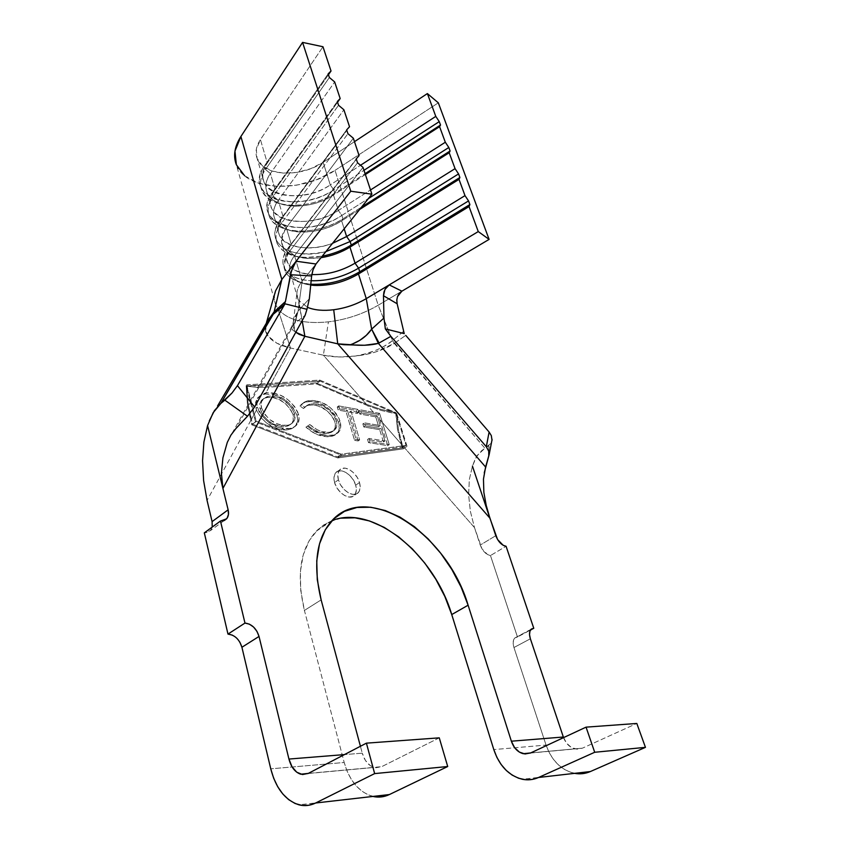 <?xml version="1.0" encoding="UTF-8"?>
<svg xmlns="http://www.w3.org/2000/svg" width="848" height="848" viewBox="0 0 848 848"><rect width="100%" height="100%" fill="white"/><g stroke="black" fill="none" stroke-linecap="round" stroke-linejoin="round"><path stroke-width="0.64" stroke-dasharray="4.24 3.18" d="M338.416 479.851C337.26 475.537 337.674 472.219 339.645 469.919C344.288 464.248 356.86 472.315 359.52 482.544L355.683 485.194C353.044 474.975 340.493 466.941 335.829 472.622C333.847 474.933 333.434 478.24 334.568 482.554L338.416 479.851L334.568 482.554L336.826 487.706L340.366 492.285L344.648 495.561L349.005 497.034L352.747 496.493L355.323 494.045L356.351 490.08L355.683 485.194L353.446 480.127L349.97 475.633L345.761 472.378L341.458 470.852L337.695 471.297L335.055 473.661L333.953 477.615L334.568 482.554C337.154 492.858 349.821 500.892 354.411 495.285C356.457 492.942 356.881 489.572 355.683 485.194L359.52 482.544C360.729 486.932 360.305 490.292 358.269 492.646C353.69 498.242 341.023 490.176 338.416 479.851L337.78 474.912L338.882 470.958L341.511 468.594L345.274 468.16L349.577 469.686L353.786 472.961L357.273 477.466L359.52 482.544L360.199 487.43L359.181 491.405L356.605 493.854L352.863 494.384L348.517 492.9L344.235 489.603L340.673 485.024L338.416 479.851M297.001 415.414L292.995 407.517L286.635 401.03L282.554 398.274L273.734 394.68L265.265 394.034L269.028 387.165L316.421 383.9L367.587 405.63L374.742 413.792L358.799 410.93L359.743 414.025L375.717 416.866L378.717 426.597L362.859 423.894L363.792 426.989L379.66 429.66L383.455 442.009L367.555 439.476L368.509 442.624L387.748 445.645L379.65 419.389L401.051 443.811L402.344 447.956L337.44 456.881L252.513 424.127L251.315 419.527L256.456 410.125L260.961 417.714L267.48 423.682L278.08 428.876L288.235 429.724L293.737 427.487L296.037 425.081L297.627 419.304L297.001 415.414L298.485 414.28C292.984 402.217 284.716 395.189 273.681 393.196L272.219 394.362C283.243 396.345 291.511 403.362 297.001 415.414C298.157 419.993 297.606 423.523 295.327 425.982C292.019 429.438 287.408 430.646 281.494 429.607C271.063 428.123 262.721 421.636 256.456 410.125L251.315 419.527L248.061 402.98L246.757 386.158L256.806 387.366L269.028 387.165L265.265 394.034L260.908 395.242L256.584 399.376L255.428 405.217L256.456 410.125L255.577 402.355L257.622 397.818L260.908 395.242L265.265 394.034L272.219 394.362L273.681 393.196C267.449 391.882 262.53 393.08 258.926 396.779C256.796 399.238 256.287 402.694 257.389 407.146L255.916 408.312L257.389 407.146C263.134 419.654 271.678 426.767 282.999 428.463L281.494 429.607L282.999 428.463C288.903 429.501 293.514 428.304 296.821 424.848C299.1 422.389 299.651 418.859 298.485 414.28L297.001 415.414M358.153 440.949L349.546 412.117L357.262 413.485L356.34 410.432L337.25 406.998L338.161 410.093L345.995 411.481L354.581 440.388L358.153 440.949L354.581 440.388L345.995 411.481L338.161 410.093L337.25 406.998L356.34 410.432L357.262 413.485L349.546 412.117L351.008 411.026L358.725 412.404L357.262 413.485L358.725 412.404L357.803 409.351L356.34 410.432L357.803 409.351L338.712 405.895L337.25 406.998L338.712 405.895L339.624 408.99L338.161 410.093L339.624 408.99L347.457 410.39L345.995 411.481L347.457 410.39L356.075 439.317L354.581 440.388L356.075 439.317L359.637 439.879L358.153 440.949L359.637 439.879L351.008 411.026L349.546 412.117L358.153 440.949M338.543 422.187L334.494 414.396L328.134 408.206L321.127 404.114L315.922 402.387L309.955 401.602L306.001 402.005L302.566 403.415L299.969 406.001L303.467 408.503L305.619 406.415L308.396 405.238L313.325 404.962L318.286 406.022L326.448 410.347L332.225 416.315L333.805 419.039L335.257 423.449L335.172 427.784L332.533 431.632L328.187 433.328L319.304 432.321L311.894 428.558L308.312 425.643L305.905 427.148L314.968 433.508L326.024 436.593L331.663 436.349L334.875 435.162L338.585 430.901L339.232 428.357L338.543 422.187C339.825 426.798 339.433 430.402 337.377 432.978L336.91 433.529C333.72 436.444 329.416 437.388 324.01 436.338C317.979 435.607 311.947 432.554 305.905 427.148L308.312 425.643C313.166 429.989 318.032 432.501 322.887 433.18C327.402 434.028 330.964 433.19 333.593 430.657C335.49 428.664 335.914 425.728 334.875 421.838C330.317 412.149 323.713 406.605 315.085 405.217C310.442 404.263 306.753 405.121 304.019 407.803L303.467 408.503L299.969 406.001L300.711 405.005C304.093 401.825 308.598 400.839 314.216 402.037L315.689 400.913C310.061 399.705 305.556 400.691 302.185 403.871L299.969 406.001L301.443 404.867L304.951 407.369L303.467 408.503L305.492 406.669C308.227 403.998 311.916 403.129 316.558 404.093L315.085 405.217L316.558 404.093C325.187 405.492 331.791 411.047 336.349 420.735L334.875 421.838L336.349 420.735C337.398 424.625 336.974 427.572 335.077 429.565C332.458 432.088 328.886 432.925 324.381 432.077L322.887 433.18L324.381 432.077C319.526 431.399 314.661 428.876 309.796 424.519L307.4 426.035C313.442 431.431 319.484 434.505 325.505 435.236L324.01 436.338L325.505 435.236C330.911 436.285 335.214 435.353 338.405 432.427L338.871 431.886C340.928 429.311 341.309 425.707 340.027 421.096L338.543 422.187L340.027 421.096C334.345 409.255 326.226 402.524 315.689 400.913L314.216 402.037C324.763 403.637 332.872 410.358 338.543 422.187M397.436 428.897L401.051 443.811L379.65 419.389L378.208 414.322L374.742 413.792L367.587 405.63L381.335 410.485L395.793 413.75L397.436 428.897L396.058 413.559L320.046 381.081L247.033 385.935L256.266 421.191L341.214 454.168L406.054 445.38L396.058 413.559L406.054 445.38L341.214 454.168L337.44 456.881L402.344 447.956L406.054 445.38L402.344 447.956L397.436 428.897M265.869 323.989C264.481 328.494 265.212 332.49 268.053 335.988L276.83 343.207L290.461 347.998L269.632 386.063L256.986 386.232L246.726 384.875L246.132 385.914L247.362 403.415L250.701 420.65L207.06 500.394L250.701 420.65L251.792 424.837L337.737 457.941L403.341 448.846L398.443 429.554L396.843 413.835L395.772 412.605L380.72 409.298L366.41 404.284L316.134 382.904L269.632 386.063L290.461 347.998L323.385 355.195L366.41 404.284L323.385 355.195L338.765 356.966L355.376 356.043C370.428 354.485 383.391 350.266 394.246 343.376L392.486 340.514L484.95 448.242L491.225 443.027L492.031 440.356M328.452 74.719L267.311 163.017L260.431 139.613L322.971 46.735L260.431 139.613C255.958 146.492 254.909 152.926 257.273 158.926C263.643 176.416 300.796 177.857 323.141 162.339L330.275 184.906C307.665 200.351 270.279 199.227 263.993 182.066C261.65 176.183 262.753 169.833 267.311 163.017L260.431 139.613L256.329 149.28L257.05 158.364L262.403 165.848L271.646 170.946L283.709 173.183L297.256 172.367L310.866 168.625L323.141 162.339L330.275 184.906L360.506 165.275L330.275 184.906L333.752 189.857C298.401 214.809 241.404 197.478 264.438 165.954L267.311 163.017L328.452 74.719M275.112 189.56L270.417 173.564L334.663 81.949L270.417 173.564C265.816 180.348 264.682 186.655 267.014 192.485C273.268 209.509 310.76 210.484 333.497 195.072L338.363 210.463C315.456 225.822 277.794 225.07 271.604 208.29C269.293 202.534 270.459 196.291 275.112 189.56L270.417 173.564L265.466 169.473L264.438 165.954L328.165 73.829L264.438 165.954L267.311 163.017C246.291 191.648 298.051 207.728 330.275 184.906L333.752 189.857L334.822 193.238C309.87 210.166 268.689 209.053 261.799 190.228C259.255 183.836 260.474 176.914 265.466 169.473L329.374 77.486L265.466 169.473L264.438 165.954C259.456 173.405 258.248 180.338 260.792 186.751C267.703 205.629 308.842 206.795 333.752 189.857L363.983 170.3L333.752 189.857L334.822 193.238L333.497 195.072L338.363 210.463L370.502 189.963L338.363 210.463L341.861 215.424C306.033 240.238 248.761 223.777 272.24 192.623L275.112 189.56L337.546 102.237L275.112 189.56C253.69 217.862 305.704 233.147 338.363 210.463L341.861 215.424L342.963 218.879C317.671 235.712 276.204 235.013 269.41 216.622C266.897 210.368 268.191 203.562 273.289 196.217L272.24 192.623L337.303 101.516L272.24 192.623L275.112 189.56M354.475 141.669L323.141 162.339L354.475 141.669M232.045 433.37L292.624 324.996L291.553 328.091L292.751 330.084L295.21 331.738L293.429 327.275L293.344 321.689L292.624 324.985L294.5 323.48L235.892 428.558L294.5 323.48L305.121 315.308L295.093 323.024L298.104 310.962L294.807 316.77L293.344 321.689L297.871 311.311L294.5 323.48L298.104 310.962L295.093 323.024L292.624 324.985C290.567 327.561 291.426 329.808 295.21 331.738L293.344 321.689L296.885 293.461L302.174 320.65L298.729 300.436L307.612 307.4L298.729 300.436L297.902 298.867C295.698 293.588 297.097 287.748 302.079 281.324L315.965 264.004L302.079 281.324L294.532 255.64L289.444 251.464L357.549 162.784L289.444 251.464L288.341 247.701L356.245 158.873L291.224 244.383C281.25 261.629 288.108 271.689 311.81 274.572C299.079 273.734 290.917 269.685 287.313 262.414C285.076 256.944 286.38 250.934 291.224 244.383L356.361 159.212L291.224 244.383L286.317 227.688L281.282 223.543L347.934 133.687L281.282 223.543L280.2 219.865L346.662 129.861L283.084 216.675C265 239.74 299.27 256.414 332.533 243.334C310.188 251.676 284.44 248.04 279.374 235.066C277.095 229.448 278.335 223.321 283.084 216.675L346.843 130.391L283.084 216.675L278.282 200.34L343.885 109.763L278.282 200.34C273.586 207.029 272.399 213.23 274.688 218.932C280.847 235.564 318.615 236.157 341.649 220.83L344.171 228.801L341.649 220.83C329.437 228.271 316.304 232.013 302.248 232.055C278.95 232.172 266.018 216.59 278.282 200.34L273.289 196.217L338.543 105.258L273.289 196.217L272.24 192.623C267.152 199.98 265.869 206.795 268.381 213.071C275.197 231.525 316.622 232.278 341.861 215.424L368.382 198.58L341.861 215.424L342.963 218.879L341.649 220.83L342.963 218.879L361.577 207.082L342.963 218.879C329.586 227.02 315.191 231.122 299.789 231.175L302.248 232.055M296.885 293.44C297.033 289.55 298.772 285.511 302.079 281.324L298.104 310.962L309.34 298.75L298.104 310.962L302.079 281.324L294.532 255.64L289.444 251.464C278.589 269.918 285.712 280.847 310.792 284.26C297.447 283.168 288.892 278.769 285.119 271.084C282.691 265.148 284.122 258.608 289.444 251.464L288.341 247.701C283.041 254.866 281.61 261.428 284.048 267.385C288.023 275.399 297.054 279.851 311.152 280.72C287.249 280.01 275.176 264.332 288.341 247.701L291.224 244.383L286.317 227.688L281.282 223.543C268.106 240.662 280.921 256.933 305.322 257.463L322.261 256.149C299.153 259.721 284.122 255.524 277.179 243.567C274.71 237.461 276.077 230.783 281.282 223.543L280.2 219.865C275.017 227.126 273.66 233.815 276.13 239.942C284.048 252.905 300.637 256.785 325.908 251.602C291.638 260.972 262.392 242.729 280.2 219.865L283.084 216.675L278.282 200.34L273.289 196.217C259.88 214.173 274.254 231.303 299.789 231.175M365.382 174.508L333.497 195.072C322.261 202.068 310.039 205.757 296.811 206.149C272.42 207.018 257.898 190.641 270.417 173.564L265.466 169.473C251.792 188.341 267.915 206.329 294.638 205.375C309.128 204.951 322.526 200.902 334.822 193.238L365.106 173.692L334.822 193.238L333.497 195.072L365.382 174.508M286.317 227.688L353.34 138.224L286.317 227.688C281.525 234.292 280.264 240.376 282.532 245.931C288.362 256.244 301.199 260.156 321.032 257.686L308.047 258.47C283.656 255.714 276.406 245.454 286.317 227.688M359.732 209.382L341.649 220.83L359.732 209.382M294.532 255.64L363.008 167.363L294.532 255.64C289.645 262.149 288.309 268.116 290.546 273.522C293.546 279.787 300.266 283.635 310.707 285.087C301.051 283.762 294.532 280.328 291.161 274.773C288.119 269.113 289.242 262.732 294.532 255.64M274.826 293.726C273.777 299.323 274.773 304.305 277.815 308.672C287.069 319.887 303.934 324.286 328.42 321.848C346.376 319.622 362.976 314.078 378.219 305.227L392.497 340.504L403.192 331.663L404.146 333.264L403.192 331.663L392.37 340.61C382.607 348.39 370.269 353.531 355.376 356.043L365.711 354.496L376.035 351.846L394.246 343.376L484.95 448.242L488.787 445.709L489.635 451.115L489.169 454.57L488.787 445.709L491.225 443.027L492.052 440.186M394.394 343.281L405.747 335.384L394.394 343.281M244.648 175.79L258.629 183.253L276.618 186.443L296.705 185.161L316.834 179.617L335.024 170.363L378.219 305.227L388.829 298.931L378.219 305.227C362.976 314.078 346.376 319.622 328.42 321.848C304.898 324.222 288.309 320.205 278.653 309.785L275.865 305.163L236.391 164.777C245.984 191.351 301.559 193.386 335.024 170.363L378.219 305.227L392.37 340.61C389.158 343.705 383.476 347.002 375.314 350.51L365.382 353.817L355.376 356.043C343.896 357.549 333.232 357.262 323.385 355.195L328.42 321.848L323.385 355.195L290.461 347.998L277.815 308.672L290.461 347.998C279.787 345.592 272.314 341.596 268.053 335.988C265.551 332.215 264.926 328.059 266.145 323.523L265.816 330.688L268.053 335.988L265.594 331.303L265.36 325.929L269.367 318.064M379.088 343.005L371.636 329.141M360.421 746.272L362.266 753.172L344.415 754.603L362.266 753.172L360.421 746.272M563.549 737.622C565.987 743.781 569.867 747.554 575.177 748.932L582.428 748.169L636.816 723.461L582.428 748.169L576.863 749.176L571.287 747.395L566.538 743.124L563.337 737.018M531.198 629.184L514.874 637.95L530.477 630.043L517.471 637.018L490.473 555.546C486.052 554.613 482.65 551.115 480.233 545.073L495.783 535.692L480.233 545.073L474.488 527.594L402.153 445.073L474.488 527.594L470.364 511.302L468.615 494.946L469.326 479.565L472.431 466.114L477.074 455.577L484.95 448.242L481.378 450.924L475.739 457.623L472.431 466.114L469.326 479.565L468.615 494.946L470.364 511.302L474.488 527.594L482.014 548.9L487.568 554.581L490.473 555.546L506.076 546.282L490.473 555.546L517.471 637.018L515.065 637.791L513.549 640.049L513.146 643.473L513.952 647.522L530.371 638.788L513.952 647.522L546.048 745.074L549.175 752.558L553.362 759.267L558.461 764.938L564.302 769.359L570.662 772.327L577.297 773.715M202.555 460.75L203.902 442.02M514.874 637.95C512.934 639.922 512.627 643.113 513.952 647.522L546.048 745.074L493.801 749.579L546.048 745.074C551.613 760.592 561.058 769.995 574.382 773.312L574.605 773.355M341.182 518.16L328.6 522.114L317.777 529.671L309.181 540.664L303.266 554.793L300.372 571.573L300.722 590.378L304.411 610.433L344.193 762.49L270.756 768.829L344.193 762.49L347.203 771.394L351.337 779.397L356.446 786.191L362.35 791.523L368.859 795.148L375.706 796.919M239.878 642.212L236.55 637.993M236.518 637.961L232.373 635.131M224.317 520.481L210.495 530.572L204.315 532.862L208.195 532.258L211.014 529.905L212.382 526.163M212.392 526.11L212.095 521.615M439.264 737.845L381.738 766.645L375.94 767.758L370.205 765.574L365.414 760.433L362.266 753.172C364.534 760.879 368.509 765.638 374.191 767.451L308.312 773.397L381.738 766.645L439.264 737.845M331.95 520.651L323.491 525.071L316.081 531.367C300.192 549.101 296.302 575.453 304.411 610.433L321.138 599.875L304.411 610.433L344.193 762.49C349.471 780.923 358.98 792.223 372.685 796.389L372.919 796.442M483.858 492.37L485.098 500.256M486.233 505.472L488.215 512.849M486.328 446.737L488.724 451.125M492.084 439.455L491.31 435.607M295.21 331.738L295.793 332.246L295.21 331.738M484.261 472.781L483.466 479.12M388.829 298.931L401.899 291.171L388.829 298.931M275.865 305.163C274.042 300.828 273.936 296.058 275.558 290.864M335.024 170.363L438.321 102.831L335.024 170.363M337.737 457.941L341.521 455.228L255.555 421.901L251.792 424.837L337.737 457.941L403.341 448.846L407.04 446.281L341.521 455.228L337.737 457.941M396.843 413.835L407.04 446.281L403.341 448.846L402.153 445.073L398.443 429.554L396.843 413.835L407.04 446.281L341.521 455.228L255.555 421.901L246.132 385.914L247.362 403.415L251.792 424.837L255.555 421.901L246.132 385.914L246.726 384.875L319.76 380.084L395.772 412.605L380.72 409.298L366.41 404.284L316.134 382.904L319.76 380.084L316.134 382.904L269.632 386.063L256.986 386.232L246.726 384.875L319.76 380.084L395.772 412.605L396.843 413.835M367.587 405.63L316.421 383.9L320.046 381.081L396.058 413.559L381.335 410.485L367.587 405.63M246.757 386.158L320.046 381.081L316.421 383.9L269.028 387.165L256.806 387.366L246.757 386.158L248.061 402.98L252.513 424.127L256.266 421.191L246.757 386.158M252.513 424.127L337.44 456.881L341.214 454.168L256.266 421.191L252.513 424.127M379.65 419.389L387.748 445.645L389.232 444.596L379.565 413.336L378.208 414.322L379.65 419.389M378.208 414.322L379.565 413.336L360.262 409.849L358.799 410.93L378.208 414.322M359.743 414.025L358.799 410.93L360.262 409.849L361.206 412.944L359.743 414.025L361.206 412.944L377.18 415.806L375.717 416.866L359.743 414.025M378.717 426.597L375.717 416.866L377.18 415.806L380.19 425.548L378.717 426.597L380.19 425.548L364.322 422.823L362.859 423.894L378.717 426.597M363.792 426.989L362.859 423.894L364.322 422.823L365.265 425.919L363.792 426.989L365.265 425.919L381.134 428.611L379.66 429.66L363.792 426.989M383.455 442.009L379.66 429.66L381.134 428.611L384.939 440.96L383.455 442.009L384.939 440.96L369.05 438.416L367.555 439.476L383.455 442.009M368.509 442.624L367.555 439.476L369.05 438.416L370.004 441.564L368.509 442.624L370.004 441.564L389.232 444.596L387.748 445.645L368.509 442.624M379.565 413.336L360.262 409.849L361.206 412.944L377.18 415.806L380.19 425.548L364.322 422.823L365.265 425.919L381.134 428.611L384.939 440.96L369.05 438.416L370.004 441.564L389.232 444.596L379.565 413.336M358.725 412.404L351.008 411.026L359.637 439.879L356.075 439.317L347.457 410.39L339.624 408.99L338.712 405.895L357.803 409.351L358.725 412.404M301.443 404.867L304.04 402.281L307.464 400.871L313.527 400.595L322.6 402.991L329.596 407.093L335.967 413.294L339.327 419.092L340.716 427.265L338.871 431.886L334.6 434.865L327.519 435.49L321.063 434.208L311.841 429.692L307.4 426.035L309.796 424.519L317.099 429.692L322.611 431.727L329.671 432.226L334.017 430.54L336.656 426.692L336.741 422.357L335.691 418.88L332.416 413.517L327.922 409.245L321.381 405.503L314.788 403.839L309.87 404.114L307.093 405.291L304.951 407.369L301.443 404.867M273.681 393.196L281.939 395.995L288.108 399.874L294.468 406.372L297.807 412.266L299.111 418.17L297.616 423.809L295.231 426.343L289.74 428.59L279.374 427.668L268.18 421.933L261.481 415.329L258.969 411.322L256.955 405.09L257.326 399.62L258.47 397.362L261.046 394.861L266.823 392.847L273.681 393.196M261.523 407.856L264.809 414.492L270.205 419.877L277.126 423.767L282.225 425.177L287.62 425.251L292.009 423.396L294.722 419.516L294.542 413.612L290.663 406.309L283.221 399.896L277.296 397.14L268.933 396.26L264.353 397.945L261.438 401.814L261.523 407.856C260.622 404.178 261.057 401.327 262.827 399.302C265.689 396.472 269.547 395.518 274.381 396.419L272.908 397.574C268.625 396.8 265.053 397.479 262.212 399.62L259.658 404.284L260.039 409.022L261.523 407.856L260.039 409.022C264.629 419.177 271.519 424.933 280.73 426.321L282.225 425.177C273.024 423.777 266.124 418.011 261.523 407.856M262.212 399.62L259.658 404.284L262.212 399.62L267.025 397.5L272.908 397.574L278.78 399.461L284.652 403.033L290.461 409.181L293.058 414.746C288.627 404.941 281.918 399.217 272.908 397.574L274.381 396.419C283.391 398.062 290.101 403.796 294.542 413.612L293.058 414.746L293.238 420.65L290.514 424.53L286.126 426.396L280.73 426.321C285.405 427.127 289.062 426.162 291.691 423.417C293.556 421.403 294.012 418.509 293.058 414.746L294.542 413.612C295.496 417.375 295.051 420.258 293.185 422.283C290.557 425.028 286.9 425.993 282.225 425.177L280.73 426.321L273.893 424.17L268.71 421.043L263.315 415.658L259.753 407.771L259.658 404.284L261.301 400.542M210.495 530.572L212.223 527.074M582.428 748.169L530.647 752.939L582.428 748.169M339.645 469.919L335.829 472.622M263.993 182.066L257.273 158.926M267.014 192.485L271.604 208.29M274.688 218.932L279.374 235.066M282.532 245.931L287.313 262.414M290.546 273.522L297.902 298.867M332.066 520.524L316.081 531.367M489.169 454.57L488.172 457.952M284.048 267.385L285.119 271.084M276.13 239.942L277.179 243.567M305.322 257.463L308.047 258.47M268.381 213.071L269.41 216.622M260.792 186.751L261.799 190.228M294.638 205.375L296.811 206.149M358.269 492.646L354.411 495.285M300.711 405.005L302.185 403.871M304.019 407.803L305.492 406.669M333.593 430.657L335.077 429.565M336.91 433.529L338.405 432.427M258.926 396.779L257.622 397.818M295.327 425.982L296.821 424.848M262.827 399.302L261.354 400.479M291.691 423.417L293.185 422.283M574.382 773.312L522.326 779.27M372.685 796.389L298.931 804.826M308.025 773.546L374.191 767.451M530.36 753.066L575.177 748.932"/><path stroke-width="1.27" d="M266.505 322.441L274.021 311.958L273.395 314.152L274.148 311.841L285.447 301.517L291.436 270.872L296.111 261.216L315.965 264.004L371.912 194.181L350.775 191.224L302.577 42.4L322.971 46.735L331.027 70.999L328.165 73.829L329.374 77.486L328.165 73.829L331.027 70.999L322.971 46.735L302.577 42.4L350.775 191.224L371.912 194.181L363.008 167.363L357.549 162.784L356.245 158.873L359.107 155.619L353.34 138.224L347.934 133.687L346.662 129.861L349.535 126.755L343.885 109.763L338.543 105.258L337.303 101.516L340.175 98.559L334.663 81.949L329.374 77.486L334.663 81.949L340.175 98.559L337.546 102.237L340.175 98.559L337.303 101.516L338.543 105.258L343.885 109.763L349.535 126.755L346.662 129.861L347.934 133.687L353.34 138.224L359.107 155.619L356.245 158.873L357.549 162.784L363.008 167.363L371.912 194.181L315.965 264.004L312.848 270.215L311.629 275.95L290.451 274.731L285.447 301.517L283.868 305.46L273.363 314.173L285.023 303.817L237.451 385.649L231.97 393.048L220.872 403.372L274.021 311.958L273.395 314.152L269.378 318.053L265.869 323.989M331.027 70.999L328.452 74.719L331.027 70.999M360.506 165.275L435.787 116.388L427.381 93.577L354.475 141.669L427.381 93.577L435.787 116.388L439.253 121.624L440.515 125.038L439.571 126.659L365.382 174.508L439.571 126.659L445.317 142.241L439.571 126.659L440.515 125.038L365.106 173.692L440.515 125.038L439.253 121.624L363.983 170.3L439.253 121.624L435.787 116.388L360.506 165.275M352.397 344.023L359.711 340.387L366.304 335.342L371.424 329.459C366.527 336.38 359.552 341.458 350.521 344.691C361.184 345.804 370.47 345.369 378.388 343.398L371.647 329.141L378.388 343.398L390.875 336.338L385.342 328.897L383.964 318.021L371.647 329.141L366.272 298.634L478.261 231.578L389.211 284.896L401.899 291.171L489.105 239.39L478.261 231.578L469.039 206.573L469.887 204.559L359.743 271.763C344.129 280.836 327.816 284.992 310.792 284.26L311.184 284.281C328.102 284.917 344.288 280.752 359.743 271.763L358.598 268.169L359.743 271.763L469.887 204.559L468.541 200.912L358.598 268.169C343.578 276.946 327.763 281.133 311.152 280.72C327.763 281.133 343.578 276.946 358.598 268.169L468.541 200.912L465.001 195.623L355.047 263.177L358.598 268.169L355.047 263.177L349.97 247.128L351.263 245.051L349.97 247.128C341.235 252.471 331.589 255.979 321.032 257.686C331.589 255.979 341.235 252.471 349.97 247.128L459.012 179.363L459.892 177.486L351.263 245.051C342.528 250.404 332.861 254.103 322.261 256.149C332.861 254.103 342.528 250.404 351.263 245.051L350.15 241.532L351.263 245.051L459.892 177.486L458.567 173.914L350.15 241.532L325.908 251.602L350.15 241.532L458.567 173.914L455.058 168.646L346.62 236.55L350.15 241.532L346.62 236.55L344.171 228.801L346.62 236.55L332.533 243.334L346.62 236.55L455.058 168.646L449.186 152.735L359.732 209.382L449.186 152.735L455.058 168.646L458.567 173.914L459.892 177.486L459.012 179.363L349.97 247.128L355.047 263.177C341.362 271.201 326.946 274.996 311.81 274.572C326.946 274.996 341.362 271.201 355.047 263.177L465.001 195.623L459.012 179.363L465.001 195.623L468.541 200.912L469.887 204.559L469.039 206.573L358.471 273.989L366.272 298.634C356.351 304.453 345.496 308.153 333.72 309.743C323.374 311.004 314.672 310.22 307.612 307.4C314.672 310.22 323.374 311.004 333.72 309.743L337.737 343.843L489.879 518.117L497.585 539.551L503.171 545.296L506.076 546.282L533.774 628.273L531.389 629.025L529.894 631.283L529.544 634.707L530.371 638.788L563.337 737.018L511.365 741.194L468.107 605.207L461.089 587.049L451.889 569.591L440.812 553.384L428.198 538.936L414.449 526.703L399.98 517.11L385.246 510.528L370.746 507.242L356.976 507.475L344.479 511.344L333.741 518.838L325.272 529.799L319.495 543.939L316.749 560.782L317.279 579.682L321.138 599.875L360.421 746.272L321.138 599.875C312.732 564.651 316.378 538.194 332.066 520.524C367.894 480.562 447.511 534.272 468.107 605.207L451.74 614.567L444.871 596.536L435.808 579.226L424.848 563.167L412.329 548.879L398.645 536.816L384.218 527.382L369.495 520.948L354.983 517.81L341.182 518.16M370.502 189.963L445.317 142.241L448.815 147.488L450.097 150.986L449.186 152.735L450.097 150.986L361.577 207.082L450.097 150.986L448.815 147.488L368.382 198.58L448.815 147.488L445.317 142.241L370.502 189.963M389.211 284.896L366.272 298.634L371.647 329.141L383.964 318.021L383.476 295.74L397.14 303.764L396.79 300.139L397.511 296.567L401.899 291.171L399.344 293.355L397.595 296.323L396.811 299.768L397.14 303.764L383.476 295.74L384.939 289.486L389.211 284.896L401.899 291.171L489.105 239.39L438.321 102.831L489.105 239.39L478.261 231.578L469.039 206.573L358.471 273.989L359.743 271.763L358.471 273.989C344.352 282.172 329.586 285.988 314.163 285.416L310.707 285.087C326.989 286.613 342.91 282.914 358.471 273.989L366.272 298.634C356.351 304.453 345.496 308.153 333.72 309.743L337.737 343.843L343.853 344.712L364.629 345.253L378.388 343.398L485.607 467.025L488.777 455.821L488.734 451.178L486.296 446.695L390.875 336.338L385.342 328.897L404.231 333.624L397.14 303.764L404.231 333.624L385.342 328.897L383.964 318.021L383.476 295.74L383.943 292.009L385.469 288.564L387.875 285.84M405.747 335.384L489.105 432.035L405.747 335.384M269.378 318.053L266.145 323.523L274.021 311.958L285.447 301.517L283.868 305.46L285.023 303.817L237.451 385.649L254.612 406.987L305.121 315.308L306.965 309.308L305.121 315.308L254.612 406.987L247.499 416.241L235.892 428.558L247.499 416.241L224.826 400.15L220.872 403.372L213.187 412.669L207.58 425.558L222.918 488.448L304.856 336.285L337.737 343.843L350.521 344.691M309.34 298.75L306.965 309.308L285.023 303.817L306.965 309.308L309.34 298.75L311.629 275.95L309.34 298.75M371.636 329.141L379.088 343.005L378.388 343.398L485.607 467.025L483.466 479.12L483.858 492.37L486.233 505.472L489.879 518.117L472.431 466.114L489.879 518.117L337.737 343.843L304.856 336.285L222.918 488.448L228.133 509.818L222.918 488.448L221.413 473.364L222.907 457.835L227.285 442.391L230.932 435.098L235.892 428.558L230.932 435.098L227.285 442.391L222.907 457.835L221.413 473.364L222.918 488.448L207.58 425.558L203.902 442.02L207.58 425.558M375.706 796.919L382.639 796.728L389.38 794.555L447.712 766.518L374.646 773.599L366.41 743.155L308.312 773.397L300.733 774.213C295.062 772.274 291.129 767.217 288.935 759.055L292.009 766.762L296.758 772.21L302.482 774.553L308.312 773.397L366.41 743.155L374.646 773.599L315.689 802.992L374.646 773.599L447.712 766.518L389.38 794.555L315.689 802.992L308.895 805.25L301.941 805.409L295.104 803.501L288.627 799.611L282.766 793.94L277.72 786.721L273.671 778.241L270.756 768.829L241.913 647.268L259.022 636.435L288.935 759.055L344.415 754.603L288.935 759.055L259.022 636.435L256.965 631.368L253.594 627.064L249.386 624.149L244.977 623.068L220.459 521.054L224.328 520.481L227.126 518.139L228.462 514.397L228.133 509.818L212.095 521.615L207.06 500.394L203.615 480.625L202.555 460.75L203.902 442.02M645.455 747.353L636.816 723.461L586.053 727.149L594.702 752.271L645.455 747.353L590.388 771.542L645.455 747.353L636.816 723.461L586.053 727.149L594.702 752.271L538.575 777.478L594.702 752.271L645.455 747.353M577.297 773.715L583.965 773.461L590.388 771.542L538.575 777.478L532.035 779.46L525.272 779.704L518.552 778.22L512.128 775.083L506.245 770.429L501.115 764.472L496.917 757.434L493.801 749.579L451.74 614.567L468.107 605.207L511.365 741.194L563.337 737.018L530.371 638.788C529.014 634.357 529.29 631.156 531.198 629.184L533.774 628.273L506.076 546.282C501.666 545.306 498.242 541.777 495.783 535.692L488.215 512.849M530.477 630.043L533.774 628.273L530.477 630.043M492.031 440.356L491.31 435.607L489.105 432.035L486.296 446.695L390.875 336.338L379.088 343.005M212.223 527.074L212.095 521.615L228.133 509.818C228.981 513.549 228.472 516.549 226.607 518.806L220.459 521.054L204.315 532.862L220.459 521.054L244.977 623.068L227.974 634.092L204.315 532.862L227.974 634.092L244.977 623.068C251.75 623.98 256.435 628.432 259.022 636.435L241.913 647.268L239.878 642.212M372.919 796.442C378.537 797.714 384.017 797.078 389.38 794.555L315.689 802.992C310.209 805.664 304.623 806.278 298.931 804.826C285.235 800.321 275.844 788.322 270.756 768.829L241.913 647.268C239.39 639.328 234.748 634.94 227.974 634.092L232.373 635.131M212.095 521.615L207.06 500.394L203.615 480.625L202.555 460.75M447.712 766.518L439.264 737.845L447.712 766.518M574.605 773.355C580.043 774.341 585.3 773.736 590.388 771.542L538.575 777.478C533.328 779.789 527.912 780.383 522.326 779.27C508.842 775.74 499.334 765.85 493.801 749.579L451.74 614.567C434.059 554.2 372.59 503.818 331.95 520.651M511.365 741.194L514.566 747.597L519.347 752.091L524.997 753.978L530.647 752.939L586.053 727.149L530.647 752.939L523.28 753.713C517.704 752.165 513.729 747.989 511.365 741.194M488.724 451.125L488.777 455.821L489.169 454.57L484.261 472.781M485.098 500.256L486.233 505.472M491.31 435.607L489.105 432.035L486.328 446.737M489.169 454.57L492.084 439.455M237.451 385.649L231.97 393.048L224.826 400.15L247.499 416.241L254.612 406.987L237.451 385.649M299.27 334.409L304.856 336.285L302.174 320.65L304.856 336.285L295.793 332.246L299.27 334.409M483.466 479.12L483.858 492.37M209.339 420.767L214.406 410.676L220.872 403.372L273.226 314.29L269.367 318.064L217.533 405.991M275.558 290.864L281.833 279.501L350.775 191.224L281.833 279.501L274.148 311.831L281.833 279.501L275.558 290.864L274.826 293.726M244.648 175.79L236.369 164.713L234.96 151.114L240.896 136.496L302.577 42.4L240.896 136.496L281.833 279.501L240.896 136.496C234.504 146.609 232.999 156.032 236.391 164.777M438.321 102.831L427.381 93.577L438.321 102.831M315.965 264.004L313.156 269.314L311.629 275.95L290.451 274.731L292.687 267.438L296.111 261.216L315.965 264.004M366.41 743.155L439.264 737.845L366.41 743.155M563.337 737.018L563.549 737.622M275.579 290.811L266.473 322.505M311.184 284.281L314.163 285.416M226.607 518.806L224.317 520.481M300.733 774.213L308.025 773.546M523.28 753.713L530.36 753.066"/></g></svg>
